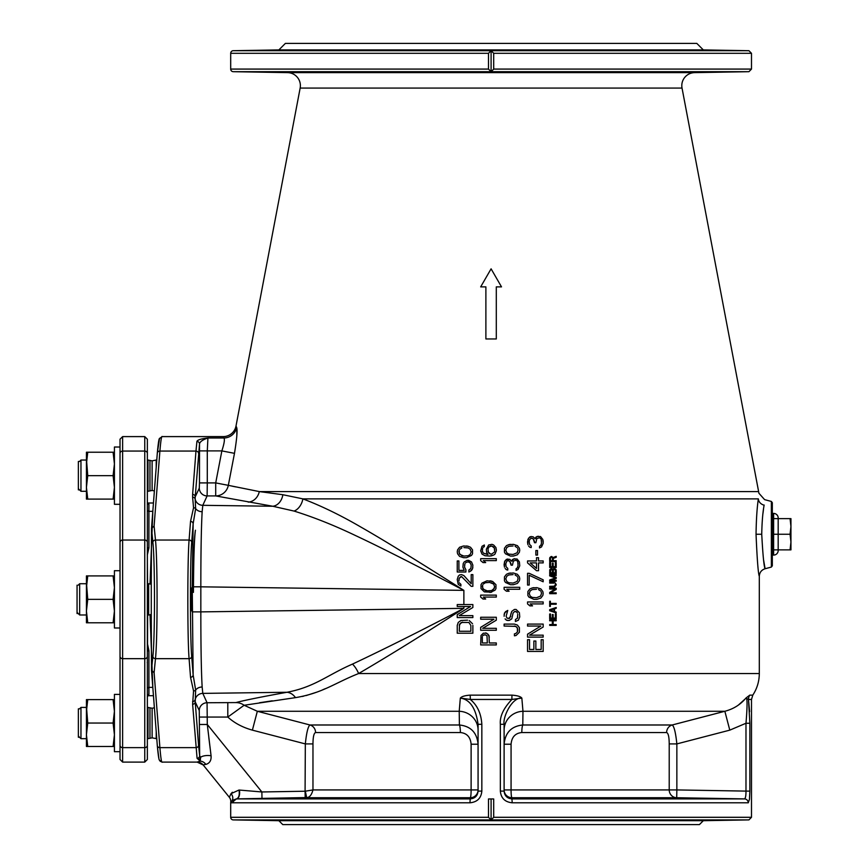<?xml version="1.0" encoding="UTF-8"?>
<svg xmlns="http://www.w3.org/2000/svg" width="868" height="868" viewBox="0 0 868 868"><rect width="100%" height="100%" fill="white"/><g stroke="black" fill="none" stroke-linecap="round" stroke-linejoin="round"><path stroke-width="1.3" d="M472.865 607.491L472.865 604.562L457.241 604.562L457.241 606.515L470.543 606.515L457.241 614.653L457.241 617.582L472.865 617.582L472.865 615.629L459.237 615.629L472.865 607.491L459.237 615.629M472.865 625.394L472.865 633.206L457.241 633.206L457.241 625.394L458.239 622.465L460.897 620.511L467.548 620.186M472.528 623.766L469.208 620.511L472.528 623.766M462.557 622.139L459.563 624.092L459.237 631.253L470.868 631.253L470.868 625.394L468.872 622.465L461.233 622.465L459.237 625.394M483.335 633.206L481.013 635.485L480.677 644.924L496.301 644.924L496.301 642.971L489.324 642.971L488.988 635.485L486.655 633.206L483.335 633.206M484.333 634.833L483.335 635.159L485.331 634.833L486.991 635.81L487.328 642.971L482.337 642.971L482.337 636.786M483.335 635.159L482.673 635.81L483.335 635.159M496.301 620.186L482.673 628.323L496.301 628.323L496.301 630.276L480.677 630.276L480.677 627.347L493.979 619.21L480.677 619.21L480.677 617.256L496.301 617.256L496.301 620.186L482.673 628.323M480.677 595.122L480.677 597.075L482.999 599.029L485.668 599.029L483.335 597.075L496.301 597.075L496.301 595.122L480.677 595.122M489.986 592.519L494.966 590.24L495.964 588.612L495.964 584.707L492.644 581.452L486.991 580.8L482.011 583.079L481.013 584.707L481.013 588.612L484.333 591.867L491.646 592.193M485.331 590.565L482.673 588.287L482.673 585.032L482.337 586.659L483.335 589.264L487.328 590.891L485.331 590.565M483.335 584.055L485.331 582.754L483.335 584.055M487.328 582.428L485.331 582.754L489.65 582.428L493.642 584.055L491.646 582.754M491.646 590.565L494.304 588.287L494.641 586.659L493.642 584.055L494.641 586.659L493.642 589.264L491.646 590.565L487.328 590.891M517.74 630.602L517.415 631.904L517.415 627.998L515.744 626.37L504.113 626.045L504.113 624.092L514.42 624.092L517.415 625.068L519.4 627.673L519.4 632.23L516.08 635.485L514.42 635.81L514.42 633.857L515.744 633.531L514.42 633.857M517.415 631.904L515.744 633.531L517.415 631.904M517.74 614.327L517.415 618.233L515.418 619.535L515.418 621.488L518.402 620.186L519.737 616.931L519.4 612.7L516.08 609.445L514.42 609.445L511.762 611.398L509.766 618.233L507.107 618.233L506.109 616.28L507.769 610.421L504.449 613.025L504.113 616.28M505.111 618.884L506.435 620.186L505.111 618.884M507.769 620.511L506.435 620.186L509.104 620.511L511.762 618.884L513.086 613.025L514.746 611.398L516.742 612.048L515.744 611.398M517.415 613.025L516.742 612.048L517.415 613.025M506.435 591.216L509.104 591.216L506.771 589.264L519.737 589.264L519.737 587.31L504.113 587.31L504.113 589.264L506.435 591.216L504.113 589.264M510.427 572.989L508.767 573.314L513.422 572.989L517.415 574.29L519.4 576.894L519.737 578.847L519.4 580.8L517.415 583.404L513.422 584.707L510.427 584.707L505.447 582.428L504.449 580.8L504.449 576.894L504.449 580.8L505.447 582.428L510.427 584.707M508.767 573.314L506.435 574.29L504.449 576.894L506.435 574.29L508.767 573.314M513.086 583.079L517.078 581.452L518.077 578.847L517.74 577.22L518.077 578.847L517.078 581.452L513.086 583.079L508.767 582.754L506.771 581.452L505.773 578.847L506.771 576.244L508.767 574.941L513.086 574.616M517.078 576.244L515.082 574.941L517.078 576.244M518.077 563.549L517.74 561.921L518.077 565.502L517.415 567.78L516.08 568.757L516.08 570.385L518.077 569.408L519.737 565.827L519.4 561.921L517.078 558.992L513.422 558.992L511.762 561.27L509.766 559.317L506.435 559.317L504.449 561.921L504.449 567.13L504.113 564.851M505.111 568.431L506.435 569.734L505.111 568.431M507.769 570.059L506.435 569.734L507.769 570.059L507.769 568.431L506.109 566.804L505.773 563.875L506.771 561.27L507.769 560.62L509.766 561.27L508.431 560.62M511.089 563.875L509.766 561.27L511.089 565.176L512.424 565.176L513.422 560.945L516.08 560.294M517.415 561.27L516.742 560.62L517.415 561.27M510.427 544.344L508.767 544.67L513.422 544.344L517.415 545.646L519.4 548.25L519.737 550.203L519.4 552.156L517.415 554.76L513.422 556.062L510.427 556.062L505.447 553.784L504.449 552.156L504.449 548.25L504.449 552.156L505.447 553.784L510.427 556.062M508.767 544.67L506.435 545.646L504.449 548.25L506.435 545.646L508.767 544.67M513.086 554.435L517.078 552.808L518.077 550.203L517.74 548.576L518.077 550.203L517.078 552.808L513.086 554.435L508.767 554.11L506.771 552.808L505.773 550.203L506.771 547.599L508.767 546.298L513.086 545.972M517.078 547.599L515.082 546.298L517.078 547.599M553.144 620.783L553.144 624.58L556.193 624.58L556.193 625.394L549.683 625.394L549.683 624.58L552.319 624.58L552.319 620.783L549.683 620.783L549.683 619.969L556.193 619.969L556.193 620.783L553.144 620.783M555.357 618.07L553.144 618.07L553.144 614.544L552.319 614.544L552.319 618.07L550.518 618.07L550.518 614.001L549.683 614.001L549.683 618.884L556.193 618.884L556.193 614.001L555.357 614.001L555.357 618.07M556.193 612.103L556.193 612.916L549.683 610.746L549.683 609.661L556.193 607.491L556.193 608.305L554.533 608.848L554.533 611.56L556.193 612.103L556.193 612.916L549.683 610.746M553.979 608.989L553.979 611.43L550.236 610.204L553.979 608.989M550.377 606.406L549.683 606.406L549.683 601.253L550.377 601.253L550.377 603.423L556.193 603.423L556.193 604.236L550.377 604.236L550.377 606.406M556.193 589.448L550.518 592.844L556.193 592.844L556.193 593.658L549.683 593.658L549.683 592.432L555.227 589.046L549.683 589.046L549.683 588.233L556.193 588.233L556.193 589.448L556.193 588.233M556.193 584.435L554.674 582.406L549.683 582.265L549.683 583.079L553.979 583.079M555.357 584.435L554.533 586.193L549.683 586.334L549.683 587.148L554.674 587.007L556.193 584.978M556.193 574.67L556.193 575.484L551.071 575.484L556.193 577.383L556.193 578.468L551.071 580.366L556.193 580.366L556.193 581.18L549.683 581.18L549.683 579.965L555.498 577.925L549.683 575.896L549.683 574.67L556.193 574.67L556.193 575.484M552.732 569.115L551.202 568.562L549.824 569.647L549.683 573.585L556.193 573.585L556.052 569.647L554.674 568.562L552.732 569.115M550.648 569.788L550.518 572.771L552.449 572.771L552.319 569.788L550.648 569.788M555.357 570.189L554.533 569.375L553.426 569.788L553.285 572.771L555.357 572.771L555.357 570.189L554.533 569.375M555.357 566.674L553.144 566.674L553.144 563.137L552.319 563.137L552.319 566.674L550.518 566.674L550.518 562.605L549.683 562.605L549.683 567.488L556.193 567.488L556.193 562.605L555.357 562.605L555.357 566.674M556.193 557.31L556.193 556.355L553.003 557.582L556.193 556.355L556.193 557.31L553.285 558.395L553.285 560.695L556.193 560.695L556.193 561.509L549.683 561.509L549.683 558.254M553.003 557.582L551.755 556.496L549.824 557.582L551.202 556.496M552.449 558.124L552.449 560.695L550.377 560.695L550.518 557.723L551.625 557.31M541.176 649.481L535.86 649.481L535.86 641.018L533.863 641.018L533.863 649.481L529.545 649.481L529.545 639.716L527.549 639.716L527.549 651.434L543.173 651.434L543.173 639.716L541.176 639.716L541.176 649.481M543.173 627.021L529.545 635.159L543.173 635.159L543.173 637.112L527.549 637.112L527.549 634.183L540.851 626.045L527.549 626.045L527.549 624.092L543.173 624.092L543.173 627.021M529.871 605.864L532.54 605.864L530.207 603.911L543.173 603.911L543.173 601.958L527.549 601.958L527.549 603.911L529.871 605.864L527.549 603.911M533.863 587.636L532.203 587.962L536.858 587.636L540.851 588.938L542.836 591.542L543.173 593.495L542.836 595.448L540.851 598.052L536.858 599.354L533.863 599.354L528.883 597.075L527.885 595.448L527.885 591.542L527.885 595.448L528.883 597.075L533.863 599.354M532.203 587.962L529.871 588.938L527.885 591.542L529.871 588.938L532.203 587.962M536.522 597.726L540.514 596.099L541.513 593.495L541.176 591.867L541.513 593.495L540.514 596.099L536.522 597.726L532.203 597.401L530.207 596.099L529.209 593.495L530.207 590.891L532.203 589.589L536.522 589.264M540.514 590.891L538.518 589.589L540.514 590.891M543.173 579.824L543.173 581.777L543.173 579.824L529.209 573.314L527.549 573.314L527.549 585.032L529.209 585.032L529.209 575.267L543.173 581.777L529.209 575.267M538.518 570.71L536.522 570.71L527.549 562.898L527.549 560.945L536.522 560.945L536.522 557.69L538.518 557.69L538.518 560.945L543.173 560.945L543.173 562.898L538.518 562.898L538.518 570.71M536.522 562.898L530.207 562.898L536.522 568.431L536.522 562.898M535.86 550.529L535.86 555.086L537.52 555.086L537.52 550.529L535.86 550.529M543.173 540.764L543.173 543.368L542.836 539.462L540.514 536.533L536.858 536.533L535.198 538.811L533.202 536.858L531.205 536.533L529.871 536.858L527.885 539.462L527.885 544.67L527.549 542.391M528.547 545.972L529.871 547.274L528.547 545.972M531.205 547.599L529.871 547.274L531.205 547.599L531.205 545.972L529.545 544.344L529.209 541.415L529.545 539.788L531.205 538.16L533.202 538.811L531.867 538.16M534.525 541.415L533.202 538.811L534.525 542.717L535.86 542.717L536.858 538.486L539.516 537.834M540.851 538.811L540.178 538.16L540.851 538.811M541.513 541.089L541.176 539.462L541.513 543.043L540.851 545.321L539.516 546.298L539.516 547.925L541.513 546.948L543.173 543.368M480.677 558.666L480.677 560.62L482.999 562.572L485.668 562.572L483.335 560.62L496.301 560.62L496.301 558.666L480.677 558.666M496.301 549.227L496.301 550.854L495.964 547.599L493.642 544.995L491.982 544.344L488.651 544.995L486.33 549.227L486.655 552.482L487.99 554.435L483.335 553.133L482.337 551.18L482.673 548.25L482.337 549.227M483.335 547.274L484.333 546.623L483.335 547.274M496.301 550.854L494.966 554.11L493.642 555.086L489.65 556.062L484.995 555.737L482.011 554.11L480.677 550.854L482.011 546.298L484.333 544.995L484.333 546.623M494.641 551.18L494.304 547.925L491.646 545.972L488.988 546.948L487.99 548.901L488.326 552.156L487.99 551.18M491.646 554.11L494.304 552.156L491.646 554.11L489.65 553.784L488.326 552.156L490.648 554.11M471.205 583.73L463.892 575.592L471.205 583.73L471.205 574.616L472.865 574.616L472.865 586.334L471.205 586.334L461.559 576.569L459.237 578.196L458.901 581.126M461.559 574.616L463.892 575.592L461.559 574.616L459.563 574.941L458.239 576.244L457.241 579.499L458.239 584.381L460.897 586.009L460.897 584.381L459.237 582.754L460.897 584.381M472.865 567.13L472.528 568.757L472.865 565.176L471.53 561.921L467.212 560.294L464.217 561.921L463.219 563.549L462.894 567.13L464.217 570.385L458.901 570.385L458.901 560.945L457.241 560.945L457.241 572.012L465.888 572.012L465.888 569.734L464.554 567.13L464.89 563.875L464.554 565.176M465.552 562.898L466.55 562.247L465.552 562.898M467.548 561.921L466.55 562.247L468.21 561.921L470.206 562.898L471.205 565.176L470.868 568.431L468.872 570.059L468.872 572.012L470.206 571.361L468.872 572.012M471.53 570.385L470.206 571.361L472.528 568.757L471.53 570.385M466.55 557.69L471.53 555.411L472.528 553.784L472.528 549.878L472.528 553.784L471.53 555.411L466.55 557.69L463.555 557.69L459.563 556.388L457.577 553.784L457.241 551.831L457.577 549.878L459.563 547.274L463.555 545.972L468.21 546.298L466.55 545.972M472.528 549.878L470.543 547.274L468.21 546.298L470.543 547.274L472.528 549.878M461.895 555.737L459.237 553.458L459.237 550.203L458.901 551.831L459.899 554.435L463.892 556.062L461.895 555.737M459.899 549.227L461.895 547.925L459.899 549.227M463.892 547.599L468.21 547.925L470.206 549.227L471.205 551.831L470.206 554.435L468.21 555.737L463.892 556.062M552.449 570.189L551.625 569.375M490.648 545.972L488.988 546.948L487.99 548.901M494.641 548.901L493.642 546.948L491.646 545.972M703.319 49.91L696.809 43.4L285.377 43.4L278.867 49.91L703.319 49.91L748.932 50.702L491.093 50.702L491.093 71.686L488.489 69.082L488.489 53.306L491.093 50.702L493.697 53.306L493.697 69.082L491.093 71.686L233.253 71.686L287.59 72.63A13.02 13.02 0 0 1 300.154 88.08L236.009 426.014A13.02 13.02 -36.8 0 1 223.217 436.604L223.922 437.993C224.921 439.284 224.237 443.581 221.861 450.904L215.709 482.912L215.709 495.921L272.791 506.25A13.02 10.156 99.1 0 0 282.849 494.717L302.878 498.872L758.361 498.872C759.131 491.386 759.131 491.386 758.361 498.872C759.131 491.386 759.131 491.386 758.361 498.872C757.048 507.433 756.278 519.227 756.039 534.254C757.135 559.795 758.231 573.813 759.305 576.287C758.231 573.835 757.135 559.817 756.039 534.254L761.735 534.254C762.864 555.303 763.992 566.793 765.099 568.746C763.992 566.826 762.874 555.325 761.735 534.254C761.985 521.863 762.777 512.163 764.122 505.187L764.144 505.035M230.779 802.271L230.758 802.282A6.51 6.51 141 0 0 229.369 797.323L203.188 764.958A7.812 7.812 141 0 0 197.112 762.061L200.258 761.138L197.079 758.317A2.604 2.539 -9 0 0 199.673 755.778L199.26 710.545L195.224 701.897L195.647 690.006L193.141 674.913L192.24 586.822L193.141 523.795L195.647 508.702L195.159 499.057A7.812 7.747 16.1 0 0 202.808 505.317L272.791 506.25L294.046 511.068A13.02 8.875 108.9 0 0 302.878 498.872C321.529 505.979 340.896 515.408 361.001 527.136C382.332 539.278 416.629 560.348 463.87 590.37L200.833 586.822C200.833 552.536 201.267 527.494 202.157 511.686L202.808 505.317L207.116 495.921L207.289 482.912L199.477 482.912L199.521 443.982C199.857 441.769 202.656 439.772 207.919 437.993L223.922 437.993A13.02 12.89 155.2 0 0 236.66 427.512C237.593 430.094 236.866 438.698 234.479 453.335L228.327 485.342L259.293 491.581L282.849 494.717M230.758 802.282L232.103 800.708L236.454 798.885L306.664 797.562C309.529 797.529 311.623 794.98 312.968 789.923L312.968 743.909L305.33 743.909C306.523 732.559 308.075 726.256 309.995 724.986L257.329 711.272L244.125 705.261L295.489 697.633C322.636 693.152 335.2 682.769 358.614 673.546C388.766 655.904 423.844 634.172 463.87 608.338C421.653 630.418 384.524 649.004 352.506 664.085C327.561 674.881 314.921 686.979 287.004 692.263L202.808 693.391L202.157 687.022C201.278 671.875 200.844 646.834 200.833 611.886L463.87 608.338L463.87 606.515M489.324 637.112L487.99 634.183L485.668 632.88M485.668 599.029L483.335 597.075M491.646 581.126L489.986 580.8M517.74 629.3L516.742 627.021L514.42 626.045M510.764 616.28L508.767 618.558M514.42 609.445L511.762 611.398L510.764 614.327M517.74 616.931L517.415 618.233L515.418 619.535M507.769 610.421L505.447 611.723L504.113 614.653M518.077 565.502L517.415 567.78L516.08 568.757M507.769 558.992L505.111 560.62L504.113 564.2M514.746 558.666L512.424 559.643L511.762 561.27M556.193 624.58L556.193 625.394M556.193 619.969L556.193 620.783M556.193 614.001L556.193 618.884M556.193 608.305L556.193 607.491L549.683 609.661M556.193 603.423L556.193 604.236M556.193 592.844L556.193 593.658M555.227 589.046L549.683 592.432M555.357 584.978L553.979 586.334M556.193 577.383L556.193 578.468M556.193 580.366L556.193 581.18M549.683 575.896L555.498 577.925L549.683 579.965M553.979 568.562L552.873 569.375M556.193 570.33L556.193 573.585M551.202 568.562L549.683 570.33M556.193 562.605L556.193 567.488M556.193 560.695L556.193 561.509M540.851 626.045L527.549 634.183M536.522 570.71L527.549 562.898M541.513 543.043L540.851 545.321L539.516 546.298M531.205 536.533L528.547 538.16L527.549 541.74M538.182 536.207L535.86 537.183L535.198 538.811M485.668 562.572L483.335 560.62M491.982 555.737L489.65 556.062M487.328 554.435L483.335 553.133L482.337 551.18M460.897 576.569L459.237 578.196L458.901 579.824M472.865 565.176L471.53 561.921L468.546 560.294M465.888 569.734L464.554 567.13M223.217 436.604L162.197 436.604L159.419 438.557C159.528 439.154 158.877 435.92 157.292 453.237L151.488 528.525L151.282 583.73M151.282 614.978L151.488 670.183L152.876 656.327C155.003 637.275 155.003 561.368 152.876 542.381L151.499 528.384L154.103 526.095L155.481 540.037C157.596 559.838 157.607 638.805 155.481 658.671L154.103 672.613L151.499 670.4L157.292 745.471A2.604 2.376 175.6 0 1 157.292 745.265M162.197 436.604C161.567 435.617 160.797 440.445 159.896 451.067A2.604 2.376 -175.6 0 0 157.292 453.215M154.103 526.095L159.896 451.067L195.973 451.067L196.917 441.454C197.372 439.935 201.04 438.774 207.919 437.993L207.289 450.904L199.477 450.904M193.434 592.367C193.553 557.625 194.215 536.912 195.419 530.229C194.28 538.42 193.618 559.133 193.434 592.367M197.079 758.317L192.62 704.274L193.553 690.982L190.537 677.279L189.094 658.671C187.412 639.022 187.412 559.686 189.094 540.037L190.537 521.429L193.553 507.726L192.598 497.18A2.604 2.376 -3.8 0 1 195.159 499.057L195.224 496.811L199.304 488.12L199.477 482.912M191.34 599.354C191.622 583.98 191.904 583.98 192.175 599.354C191.904 614.728 191.622 614.728 191.34 599.354C191.622 583.98 191.904 583.98 192.175 599.354C191.904 614.728 191.622 614.728 191.34 599.354M196.917 441.454A2.604 2.528 8 0 1 199.521 443.982L195.224 496.811A2.604 2.376 4.4 0 0 192.62 494.434L195.973 451.067A2.604 2.376 4.4 0 1 198.566 453.443M228.327 485.342L215.709 482.912L207.289 482.912L207.289 450.904L221.861 450.904L234.479 453.335L228.327 485.342A13.02 12.846 101.5 0 1 215.709 495.921L207.116 495.921A7.812 7.801 47.1 0 1 199.304 488.12M236.009 426.014L236.541 427.23M236.834 435.693L236.801 428.043M192.598 497.18L192.62 494.434M190.537 521.429A2.604 2.376 4.4 0 1 193.141 523.795L191.698 542.413C190.016 561.227 190.016 637.481 191.698 656.295L193.141 674.913A2.604 2.376 -4.4 0 1 190.537 677.279M294.046 511.068C313.847 517.241 334.354 525.422 355.576 535.589C378.144 546.102 414.242 564.363 463.87 590.37L463.87 604.562M248.215 502.116A13.02 11.349 100.2 0 0 259.293 491.581L758.621 491.581L758.892 493.219L764.6 499.632L771.359 501.444L771.359 567.064L765.099 568.746L763.656 560.327M493.697 69.082L751.493 69.082L748.932 71.686L694.595 72.63A13.02 13.02 0 0 0 682.031 88.08L758.621 491.581M501.509 286.874L491.093 268.83L480.677 286.874L485.885 286.874L485.885 338.954L496.301 338.954L496.301 286.874L501.509 286.874L491.093 268.83L480.677 286.874M256.038 71.957L285.984 72.456L256.038 71.957M315.008 72.022L344.954 72.391L315.008 72.022M417.15 72.131L447.096 72.272L417.15 72.131M535.089 72.272L565.035 72.131L535.089 72.272M637.231 72.391L667.177 72.022L637.231 72.391M696.201 72.456L721.818 72.077M233.253 71.686A2.604 2.604 0 0 1 230.693 69.082L488.489 69.082M663.098 72.196L656.826 72.326M656.349 72.326L653.843 72.37M285.984 72.456L261.952 72.109M235.64 486.883L232.147 486.156M764.122 505.187C764.838 497.831 764.838 497.831 764.122 505.187A7.812 6.597 -172.4 0 1 758.361 498.872M762.95 513.53L763.493 509.288M771.359 501.444L772.325 502.702L772.325 565.806L771.359 567.064M721.818 50.322L696.201 49.932M278.867 49.91L233.253 50.702A2.604 2.604 -90 0 0 230.693 53.306L230.693 69.082M663.098 50.203L656.826 50.073M656.349 50.062L653.843 50.029M285.984 49.932L261.952 50.29M315.008 50.377L344.954 50.008L315.008 50.377M417.15 50.257L447.096 50.127L417.15 50.257M535.089 50.127L565.035 50.257L535.089 50.127M637.231 50.008L667.177 50.377L637.231 50.008M154.103 672.613L159.896 747.641C160.808 758.361 161.578 763.178 162.197 762.104L159.419 760.151C159.528 759.554 158.866 762.777 157.292 745.471L156.479 734.892M199.097 759.185L198.284 759.402A2.604 2.344 -67.5 0 0 200.595 757.308L199.673 755.778L198.566 745.265L195.224 701.897A2.604 2.376 -4.4 0 1 192.62 704.274M192.598 701.528A2.604 2.376 3.8 0 0 195.159 699.651A7.812 7.747 -16.1 0 1 202.808 693.391L207.061 702.744L235.933 702.581C243.908 700.411 260.932 696.971 287.004 692.263A14.322 11.447 80.2 0 1 295.489 697.633M765.099 568.746C761.464 569.95 759.533 572.468 759.305 576.287L759.305 673.546L358.614 673.546A14.322 6.402 61.5 0 0 352.506 664.085M511.99 695.138A7.812 0.629 -90 0 0 511.892 699.456L521.842 698.089C511.936 697.058 502.561 717.521 504.113 724.313L504.113 791.095C504.547 795.804 507.14 798.408 511.914 798.896L511.914 797.735A7.812 0.857 -90 0 1 511.068 789.923L511.068 744.223C511.708 737.062 515.288 733.167 521.82 732.538L666.624 732.538C668.295 733.145 669.163 736.943 669.217 743.909L669.217 789.923L504.113 789.923L504.113 744.223C505.219 732.592 511.447 726.18 522.786 724.986L522.97 711.272L521.842 698.089C520.659 696.537 517.371 695.55 511.99 695.138L470.196 695.138C464.988 695.485 461.711 696.472 460.333 698.089L459.215 711.272L459.4 724.986C470.738 726.18 476.966 732.592 478.073 744.223L478.073 791.095C477.639 795.804 475.046 798.408 470.272 798.896L236.638 798.896A6.51 3.114 89.1 0 0 239.405 790.064L261.876 791.963L305.08 791.225L305.189 797.735L470.272 797.735L469.957 802.802L231.43 802.791M759.305 673.546C759.25 681.38 757.08 688.574 752.795 695.138L749.757 695.138L745.916 698.089C740.469 704.632 733.449 709.026 724.856 711.272L672.19 724.986C674.11 726.256 675.662 732.559 676.856 743.909L676.856 789.923L745.981 791.106L745.981 723.261L729.793 730.14L676.856 743.909L669.217 743.909M738.603 704.881L745.167 698.957M272.216 700.823L259.575 702.733M325.316 688.66L322.755 689.756M316.636 692.197L306.165 695.55M303.626 696.169L302.324 696.462M470.196 695.138A7.812 0.618 -90 0 1 470.293 699.456L460.333 698.089C469.924 699.445 475.838 708.19 478.073 724.313L478.073 791.095L481.838 791.095C481.176 798.169 477.216 802.075 469.957 802.802M478.073 724.313L481.838 724.313C481.165 713.529 477.313 705.239 470.293 699.456L511.892 699.456C503.494 708.255 499.642 716.545 500.348 724.313L500.348 791.095C500.999 798.159 504.959 802.065 512.229 802.802L748.249 802.802L749.453 799.374L749.865 791.106L749.865 723.261L748.476 699.456L749.616 711.651M504.113 724.313L500.348 724.313M729.793 730.14L724.856 711.272L522.97 711.272A19.53 18.879 0 0 0 504.113 730.14L504.113 729.239M511.068 744.223L504.113 744.223L504.113 742.292M504.113 730.585L504.113 728.827M312.968 743.909C313.022 736.943 313.89 733.145 315.561 732.538L460.365 732.538C466.897 733.167 470.478 737.062 471.118 744.223L471.118 789.923A7.812 0.857 -90 0 1 470.272 797.735A7.812 7.812 0 0 0 478.073 789.923L312.968 789.923L305.33 791.193L306.664 797.562M478.073 728.74L478.073 731.963M478.073 741.966L478.073 744.223L471.118 744.223M305.08 791.225L305.33 743.909L252.393 730.14C242.66 727.438 234.458 723.077 227.807 717.055L244.125 705.261A14.322 14.159 76.3 0 0 235.933 702.581M504.113 789.923A7.812 7.812 0 0 0 511.914 797.735L676.715 797.735A7.812 7.638 -90 0 1 669.217 789.923L676.856 789.923L676.715 797.735L744.462 798.896A3.906 3.863 90 0 1 748.249 802.802M478.073 730.14A19.53 18.879 180 0 0 459.215 711.272L257.329 711.272L252.393 730.14M203.416 764.816L205.824 764.404C209.665 763.33 211.412 760.466 211.076 755.811L207.289 724.476L207.061 702.744A7.812 7.801 -46.3 0 0 199.26 710.545M261.984 798.473L261.876 791.963L207.289 724.476L199.477 724.476M208.797 737.366L211.076 755.811A7.812 3.179 -0.9 0 0 200.595 757.308L200.258 761.138A7.812 7.02 77 0 1 205.824 764.404L204.468 764.6M491.093 798.961L491.093 819.902L233.253 819.902A2.604 2.604 0 0 1 230.693 817.298L230.693 802.802A3.906 3.906 -91 0 1 230.725 802.271A6.51 6.51 141 0 0 229.336 797.291L231.04 793.656L239.025 790.021C239.752 794.99 238.895 797.942 236.454 798.885L232.928 801.739L233.763 802.77M447.096 798.332L417.15 798.473L447.096 798.332M344.954 798.213L315.008 798.582L344.954 798.213M285.984 798.148L260.367 798.527M726.147 798.647L696.201 798.148L726.147 798.647M667.177 798.582L637.231 798.213L667.177 798.582M565.035 798.473L535.089 798.332L565.035 798.473M232.928 801.739L232.103 800.708A6.51 5.664 39 0 0 231.04 793.656M233.351 799.797L232.233 800.6M752.795 695.138L751.493 699.456L751.493 817.298L493.697 817.298L493.697 798.961L488.489 798.961L488.489 817.298L491.093 819.902L493.697 817.298M696.201 798.148L720.234 798.495M319.088 798.408L325.359 798.278M325.836 798.278L327.768 798.245M749.865 791.106L745.981 791.106C746.013 795.815 745.504 798.419 744.462 798.896L511.914 798.896L512.229 802.802M751.493 817.298L748.932 819.902L703.319 820.694L699.413 824.6L282.773 824.6L278.867 820.694L703.319 820.694M233.253 819.902L278.867 820.694M260.367 820.282L285.984 820.672M319.088 820.401L325.359 820.531M325.836 820.542L328.158 820.575M696.201 820.672L720.234 820.314M447.096 820.477L417.15 820.347L447.096 820.477M344.954 820.596L315.008 820.227L344.954 820.596M667.177 820.227L637.231 820.596L667.177 820.227M565.035 820.347L535.089 820.477L565.035 820.347M751.493 699.456L748.476 699.456L745.916 698.089C748.021 696.592 746.675 715.232 745.981 723.261L749.865 723.261M217.521 782.676L203.188 764.958A7.812 7.812 -39 0 0 197.112 762.061M261.876 791.963L239.405 790.064M232.353 792.234L230.823 793.97M151.271 583.73L151.271 614.978M80.963 723.044L80.963 707.42L86.431 707.42L86.431 706.183L87.755 723.044L86.431 734.762L87.755 746.48L86.431 746.48L86.431 734.762L86.431 739.905L86.431 738.668L80.963 738.668L80.963 723.044M156.479 738.668L152.117 737.843L148.016 738.668L148.016 707.42L152.117 708.245L154.385 707.789L153.452 695.702L147.397 695.702L147.365 697.178M156.218 738.668L156.218 731.518M152.117 737.843L152.117 708.245M79.53 737.236L78.359 737.236L78.359 708.852L79.53 708.852L80.963 707.42M149.969 707.811L149.969 738.277M156.218 467.19L156.218 460.04L152.117 460.865L152.117 490.463L154.385 490.919M156.479 463.816L156.761 460.094M80.963 475.664L80.963 460.04L86.431 460.04L86.431 458.803L87.755 475.664L86.431 487.382L87.755 499.1L86.431 499.1L86.431 487.382L86.431 492.525L86.431 491.288L80.963 491.288L80.963 475.664M152.117 490.463L148.016 491.288L148.016 460.04L152.117 460.865M79.53 489.856L78.359 489.856L78.359 461.472L79.53 461.472L80.963 460.04M149.969 460.431L149.969 490.897M79.661 599.354L79.661 583.73L86.431 583.73L86.431 582.493L87.755 599.354L86.431 611.072L87.755 622.79L86.431 622.79L86.431 611.072L86.431 616.215L86.431 614.978L79.661 614.978L79.661 599.354M151.271 614.457L148.667 614.978L148.667 583.73L151.271 584.251M78.228 613.546L77.057 613.546L77.057 585.162M120.023 745.265A2.604 2.376 0 0 0 122.627 747.641L122.627 762.104L120.023 759.5L120.023 656.295L120.023 694.4L114.424 694.4L114.424 751.688L120.023 751.688L120.023 723.044M144.761 436.604L147.365 439.208L147.365 745.265A2.604 2.376 180 0 1 144.761 747.641L122.627 747.641L122.627 540.037A2.604 2.376 0 0 0 120.023 542.413L120.023 570.71L114.424 570.71L114.424 627.998L120.023 627.998L120.023 656.295L120.023 439.208L122.627 436.604L144.761 436.604L144.761 762.104L147.365 759.5L147.365 719.398M147.365 654.222L147.365 653.311M147.647 614.978L147.527 643.991L148.927 650.696A1.562 0.911 180 0 0 147.365 651.608L147.365 653.105M147.734 503.961L148.927 504.221L148.927 511.339A1.562 1.552 180 0 1 147.365 509.787L147.365 501.769M147.365 502.572L147.365 492.264M147.365 698.48L147.365 699.608M147.365 701.322L147.365 701.897M147.365 716.664L147.365 699.543M147.365 698.697L147.365 697.807M147.365 695.908L147.365 696.038A1.562 1.562 -179.8 0 1 148.927 694.487L147.538 694.812M147.365 655.807L147.365 656.805M147.365 661.481L147.365 660.081M120.023 656.295A2.604 2.376 0 0 0 122.627 658.671L144.761 658.671A2.604 2.376 180 0 0 147.365 656.295L147.365 536.023M147.365 541.599L147.365 543.216M147.365 545.202L147.365 547.079A1.562 0.911 180 0 0 148.927 547.979L147.31 555.01M148.927 504.221A1.562 1.562 180 0 1 147.365 502.659L147.365 501.856M147.365 479.31L147.365 454.387L147.365 460.04L148.016 460.04M147.365 499.957L147.365 500.858M150.034 614.707L152.844 687.825M152.844 510.883L150.034 584.001M147.365 561.791L147.571 583.73M120.023 475.664L120.023 447.02L114.424 447.02L114.424 504.308L120.023 504.308L120.023 475.664M86.431 622.79L114.424 622.79L113.1 622.79L114.424 611.072L113.1 599.354L114.424 587.636L113.1 575.918L114.424 575.918L87.755 575.918L86.431 587.636L86.431 611.072M86.431 575.918L87.755 575.918L86.431 575.918L86.431 587.636M113.1 599.354L87.755 599.354M114.424 452.228L87.755 452.228L86.431 463.946L86.431 487.382M86.431 463.946L86.431 452.228L87.755 452.228M113.1 452.228L114.424 463.946L113.1 475.664L114.424 487.382L113.1 499.1L114.424 499.1M113.1 475.664L87.755 475.664M113.1 499.1L87.755 499.1M114.424 699.608L87.755 699.608L86.431 711.326L86.431 734.762M86.431 711.326L86.431 699.608L87.755 699.608M113.1 699.608L114.424 711.326L113.1 723.044L114.424 734.762L113.1 746.48L114.424 746.48M113.1 723.044L87.755 723.044M113.1 746.48L87.755 746.48M772.325 514.561L772.976 513.422L772.976 555.086L773.627 555.086A4.557 4.557 0 0 0 778.184 550.529L778.184 517.979A4.557 4.557 0 0 0 773.627 513.422L773.627 555.086M772.325 553.947L772.976 555.086M772.976 513.422L773.627 513.422M773.627 534.254L790.064 534.254L790.943 526.442L790.064 518.63L790.943 518.63L790.943 542.066L790.064 534.254M790.064 549.878L790.943 542.066L790.943 549.878L773.627 549.878M773.627 518.63L790.064 518.63M192.24 611.886L200.833 611.886L200.833 586.822L192.24 586.822M157.292 453.237A2.604 2.376 4.4 0 0 157.292 453.443A2.604 2.376 -175.6 0 1 157.292 453.237L159.56 438.286M152.876 542.381A2.604 2.365 174.2 0 1 155.481 540.037L189.094 540.037A2.604 2.376 4.4 0 1 191.698 542.413M191.698 656.295A2.604 2.376 -4.4 0 1 189.094 658.671L155.481 658.671A2.604 2.365 -174.2 0 1 152.876 656.327M193.553 507.726A2.604 2.376 3.4 0 1 195.647 508.702A7.812 7.15 4.5 0 0 202.157 511.686M682.031 88.08L300.154 88.08M694.595 72.63L287.59 72.63M748.932 71.686L491.093 71.686M748.932 50.702L751.493 53.306L493.697 53.306M488.489 53.306L230.693 53.306M491.093 50.702L233.253 50.702M202.157 687.022A7.812 7.15 -4.5 0 0 195.647 690.006A2.604 2.376 -3.4 0 1 193.553 690.982M157.292 745.493A2.604 2.376 175.6 0 0 159.896 747.641L195.973 747.641A2.604 2.376 -4.4 0 0 198.566 745.265M521.82 732.538A7.812 1.313 90 0 1 522.786 724.986L672.19 724.986A7.812 7.519 90 0 0 666.624 732.538M460.365 732.538A7.812 1.313 90 0 0 459.4 724.986L309.995 724.986A7.812 7.519 90 0 1 315.561 732.538M199.477 717.055L227.807 717.055L227.807 702.744M234.534 799.547L236.465 798.885M504.113 791.095L500.348 791.095M481.838 724.313L481.838 791.095M488.489 817.298L230.693 817.298M748.932 819.902L491.093 819.902M749.757 695.138A7.812 7.725 -90 0 0 748.476 699.456M147.365 688.921A1.562 1.552 180 0 1 148.927 687.369L148.927 694.487M148.927 650.696L148.927 687.369L152.692 687.369L148.927 687.369M152.811 511.35A1.562 1.552 -162.3 0 0 152.692 511.339L148.927 511.339L148.927 547.979M147.365 453.443A2.604 2.376 180 0 0 144.761 451.067L122.627 451.067L122.627 436.604M147.365 542.413A2.604 2.376 180 0 0 144.761 540.037L122.627 540.037L122.627 451.067A2.604 2.376 0 0 0 120.023 453.443M751.493 53.306L751.493 69.082M197.112 762.104L162.197 762.104M230.725 802.271L230.693 802.824M197.155 762.104L203.188 764.958M160.537 761.561L159.636 760.563M158.887 758.567L157.336 745.916M148.016 707.42L147.365 707.42M78.359 736.064L80.963 738.668M148.016 491.288L147.365 491.288M78.359 488.684L80.963 491.288M148.667 583.73L147.365 583.73M148.667 614.978L147.365 614.978M77.057 612.374L79.661 614.978M78.228 585.162L79.661 583.73M148.254 694.639L147.365 697.08M147.365 706.151L147.365 701.094M147.365 706.433L147.365 698.545M147.365 716.274L147.365 713.995M147.365 713.051L147.365 711.207M147.365 709.481L147.365 707.865M147.365 699.337L147.365 697.85M147.365 651.608L147.365 652.497M147.365 652.66L147.365 653.995M147.365 654.461L147.365 656.447M147.365 657.119L147.365 658.508M147.365 659.04L147.365 662.794M147.365 663.087L147.213 662.414L147.365 663.087M147.365 661.438L147.365 657.89M147.365 656.295L147.365 618.83M147.365 615.325L147.365 602.37M147.365 598.877L147.365 581.386M147.365 554.24L147.365 547.263M147.365 541.317L147.365 536.934M147.365 547.079L147.365 542.782M147.365 542.337L147.365 535.773M147.365 502.67L148.374 504.102L147.441 503.939M147.365 459.498L147.365 457.436M147.365 457.23L147.365 455.374M147.365 542.142L147.365 539.842M147.397 503.006L153.452 503.006M122.627 762.104L144.761 762.104"/></g></svg>
